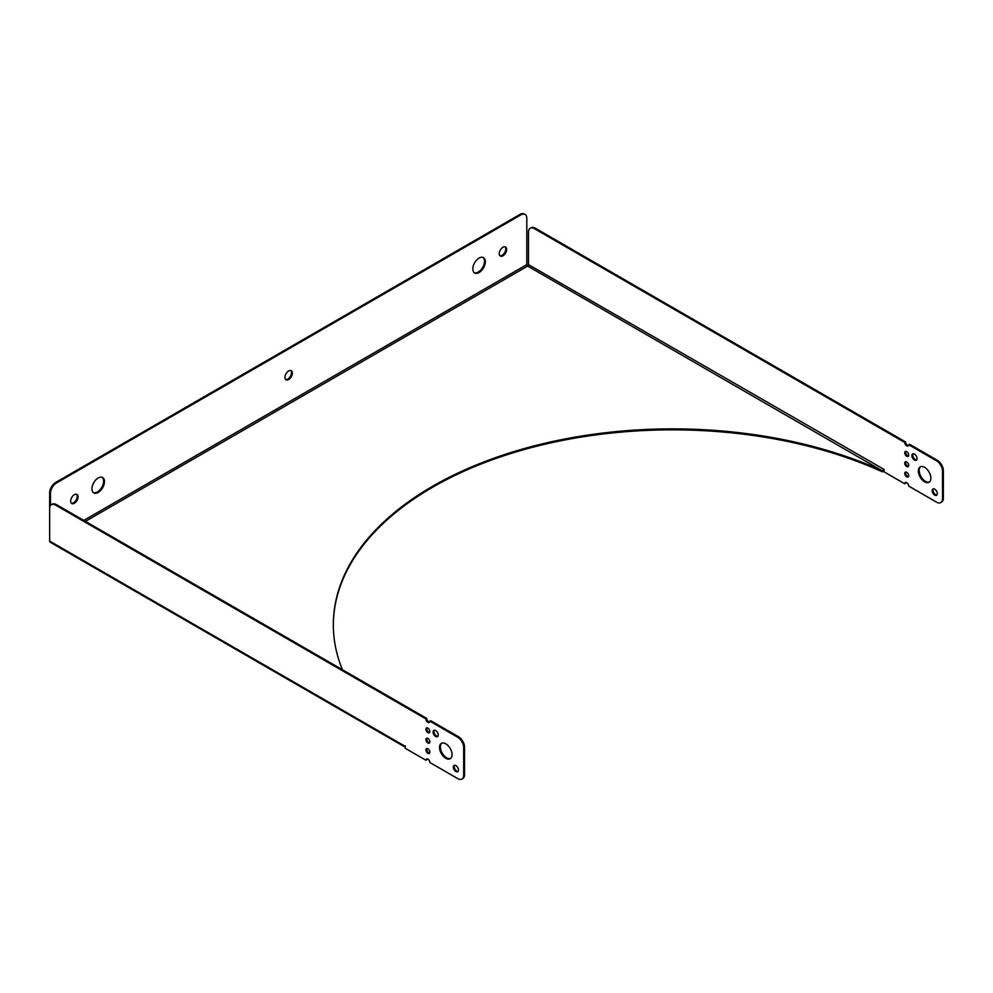<?xml version="1.0" encoding="UTF-8"?>
<svg xmlns="http://www.w3.org/2000/svg" width="993" height="993" viewBox="0 0 993 993"><rect width="100%" height="100%" fill="white"/><g stroke="black" fill="none" stroke-linecap="round" stroke-linejoin="round"><path stroke-width="1.49" d="M520.009 214.401L520.841 214.885A8.441 4.866 -60 0 1 525.061 214.463L524.23 213.979A8.441 4.866 120 0 0 520.009 214.401L55.62 482.511A8.441 4.866 120 0 0 49.65 492.851L49.65 539.137M49.65 492.851L50.482 493.335A8.441 4.866 -60 0 1 56.452 482.995L55.62 482.511M520.841 214.885L56.452 482.995M50.482 493.335L50.482 505.524M525.061 214.463A8.441 4.866 -60 0 1 526.811 218.323L526.811 264.622A1.179 0.683 -120 0 0 527.643 266.074A1.179 0.683 -60 0 0 528.475 264.622L884.068 469.441L884.068 471.849L904.747 483.79A2.78 1.614 60 0 1 905.331 482.511A2.78 1.614 60 0 1 907.478 483.256A2.78 1.614 60 0 1 908.682 486.061L936.548 502.148A8.441 4.866 60 0 0 940.768 502.57L941.6 502.086A8.441 4.866 -120 0 0 943.35 498.225L943.35 470.67A8.441 4.866 -120 0 0 937.38 460.33L909.526 444.243L908.682 444.727A2.78 1.614 60 0 1 908.111 446.006A2.78 1.614 60 0 1 905.964 445.261A2.78 1.614 60 0 1 904.747 442.456L534.445 228.663L535.277 228.179A8.441 4.866 -120 0 0 531.056 227.757L530.225 228.241A8.441 4.866 60 0 1 534.445 228.663M91.952 488.817A8.863 5.114 -60 0 1 95.812 479.904A8.863 5.114 -60 0 1 102.639 477.534A8.863 5.114 -60 0 1 102.639 487.762A8.863 5.114 -60 0 1 93.789 492.876A8.863 5.114 -60 0 1 91.952 488.817M472.817 268.929A8.863 5.114 -60 0 1 476.677 260.017A8.863 5.114 -60 0 1 483.504 257.634A8.863 5.114 -60 0 1 483.504 267.874A8.863 5.114 -60 0 1 474.654 272.988A8.863 5.114 -60 0 1 472.817 268.929M70.652 501.117A5.226 3.016 -60 0 1 72.936 495.855A5.226 3.016 -60 0 1 76.97 494.452A5.226 3.016 -60 0 1 76.97 500.484A5.226 3.016 -60 0 1 71.732 503.513A5.226 3.016 -60 0 1 70.652 501.117M284.941 377.39A5.226 3.016 -60 0 1 287.225 372.127A5.226 3.016 -60 0 1 291.259 370.724A5.226 3.016 -60 0 1 291.259 376.769A5.226 3.016 -60 0 1 286.034 379.785A5.226 3.016 -60 0 1 284.941 377.39M499.243 253.674A5.226 3.016 -60 0 1 501.527 248.399A5.226 3.016 -60 0 1 505.561 247.009A5.226 3.016 -60 0 1 505.561 253.041A5.226 3.016 -60 0 1 500.323 256.057A5.226 3.016 -60 0 1 499.243 253.674M528.475 264.622L528.475 232.101A8.441 4.866 60 0 1 530.225 228.241M904.747 442.456L905.591 441.972L535.277 228.179M943.35 498.225L942.518 498.709A8.441 4.866 60 0 1 940.768 502.57M942.518 498.709L942.518 471.154L943.35 470.67M937.38 460.33L936.548 460.814A8.441 4.866 60 0 1 942.518 471.154M936.548 460.814L908.682 444.727M914.491 454.099A3.624 2.098 60 0 1 916.862 457.289A3.624 2.098 60 0 1 916.303 460.193A3.624 2.098 60 0 1 912.679 458.108A3.624 2.098 60 0 1 912.679 453.913A3.624 2.098 60 0 1 914.491 454.099M934.736 489.164A3.624 2.098 60 0 1 937.107 492.367A3.624 2.098 60 0 1 936.56 495.271A3.624 2.098 60 0 1 932.923 493.173A3.624 2.098 60 0 1 932.923 488.99A3.624 2.098 60 0 1 934.736 489.164M924.62 467.355A8.863 5.114 60 0 1 930.404 475.163A8.863 5.114 60 0 1 929.051 482.263A8.863 5.114 60 0 1 920.188 477.149A8.863 5.114 60 0 1 920.188 466.921A8.863 5.114 60 0 1 924.62 467.355M906.721 456.197A2.78 1.614 60 0 1 904.896 453.751A2.78 1.614 60 0 1 905.331 451.517A2.78 1.614 60 0 1 906.721 451.654A2.78 1.614 60 0 1 908.533 454.111A2.78 1.614 60 0 1 908.111 456.333A2.78 1.614 60 0 1 906.721 456.197M906.721 466.536A2.78 1.614 60 0 1 904.896 464.079A2.78 1.614 60 0 1 905.331 461.844A2.78 1.614 60 0 1 906.721 461.993A2.78 1.614 60 0 1 908.533 464.439A2.78 1.614 60 0 1 908.111 466.673A2.78 1.614 60 0 1 906.721 466.536M906.721 476.863A2.78 1.614 60 0 1 904.896 474.418A2.78 1.614 60 0 1 905.331 472.184A2.78 1.614 60 0 1 906.721 472.32A2.78 1.614 60 0 1 908.533 474.778A2.78 1.614 60 0 1 908.111 477A2.78 1.614 60 0 1 906.721 476.863M426.978 758.838A2.78 1.614 -120 0 0 426.754 759.757L425.923 760.241L405.243 748.3L405.243 745.892L404.412 745.892A2.358 1.365 120 0 0 404.896 746.972L50.134 542.153A2.358 1.365 -60 0 1 49.65 541.073L49.65 508.553A8.441 4.866 60 0 1 51.4 504.692A8.441 4.866 60 0 1 55.62 505.114L425.923 718.907L426.754 718.423A2.78 1.614 -120 0 0 429.634 722.097M55.62 505.114L56.452 504.63A8.441 4.866 -120 0 0 52.232 504.208L51.4 504.692M56.452 504.63L426.754 718.423M425.923 760.241A2.78 1.614 60 0 1 426.494 758.962A2.78 1.614 60 0 1 428.641 759.707A2.78 1.614 60 0 1 429.857 762.512L457.723 778.599A8.441 4.866 60 0 0 461.944 779.021A8.441 4.866 60 0 0 463.681 775.148L463.681 747.592L464.525 747.121A8.441 4.866 -120 0 0 458.555 736.781L457.723 737.265A8.441 4.866 60 0 1 463.681 747.592M458.555 736.781L430.701 720.695L429.857 721.179L457.723 737.265M429.857 721.179A2.78 1.614 60 0 1 429.286 722.457A2.78 1.614 60 0 1 427.139 721.712A2.78 1.614 60 0 1 425.923 718.907M435.666 730.538A3.624 2.098 60 0 1 438.037 733.74A3.624 2.098 60 0 1 437.479 736.645A3.624 2.098 60 0 1 433.854 734.559A3.624 2.098 60 0 1 433.854 730.364A3.624 2.098 60 0 1 435.666 730.538M455.911 765.615A3.624 2.098 60 0 1 458.282 768.818A3.624 2.098 60 0 1 457.723 771.722A3.624 2.098 60 0 1 454.099 769.625A3.624 2.098 60 0 1 454.099 765.442A3.624 2.098 60 0 1 455.911 765.615M445.795 743.807A8.863 5.114 60 0 1 451.579 751.614A8.863 5.114 60 0 1 450.214 758.714A8.863 5.114 60 0 1 441.364 753.6A8.863 5.114 60 0 1 441.364 743.372A8.863 5.114 60 0 1 445.795 743.807M427.896 732.648A2.78 1.614 60 0 1 426.071 730.19A2.78 1.614 60 0 1 426.494 727.968A2.78 1.614 60 0 1 429.286 729.57A2.78 1.614 60 0 1 429.286 732.784A2.78 1.614 60 0 1 427.896 732.648M427.896 742.987A2.78 1.614 60 0 1 426.071 740.53A2.78 1.614 60 0 1 426.494 738.295A2.78 1.614 60 0 1 429.286 739.909A2.78 1.614 60 0 1 429.286 743.124A2.78 1.614 60 0 1 427.896 742.987M427.896 753.315A2.78 1.614 60 0 1 426.071 750.857A2.78 1.614 60 0 1 426.494 748.635A2.78 1.614 60 0 1 429.286 750.236A2.78 1.614 60 0 1 429.286 753.451A2.78 1.614 60 0 1 427.896 753.315M461.944 779.021L462.775 778.537A8.441 4.866 -120 0 0 464.525 774.677L464.525 747.121M905.815 482.387A2.78 1.614 -120 0 0 905.591 483.306L904.747 483.79M905.815 472.047A2.78 1.614 -120 0 0 906.162 474.915A2.78 1.614 -120 0 0 908.458 476.652M426.978 748.499A2.78 1.614 -120 0 0 428.728 752.831A2.78 1.614 -120 0 0 429.634 753.104M905.815 461.72A2.78 1.614 -120 0 0 906.162 464.587A2.78 1.614 -120 0 0 908.458 466.325M426.978 738.171A2.78 1.614 -120 0 0 428.728 742.503A2.78 1.614 -120 0 0 429.634 742.764M905.815 451.381A2.78 1.614 -120 0 0 906.162 454.248A2.78 1.614 -120 0 0 908.458 455.986M426.978 727.832A2.78 1.614 -120 0 0 428.728 732.164A2.78 1.614 -120 0 0 429.634 732.437M905.591 441.972A2.78 1.614 -120 0 0 908.458 445.658M434.313 730.203A3.624 2.098 -120 0 0 434.686 734.075A3.624 2.098 -120 0 0 437.851 736.322M454.571 765.28A3.624 2.098 -120 0 0 454.931 769.141A3.624 2.098 -120 0 0 458.096 771.4M441.798 743.161A8.863 5.114 -120 0 0 442.195 753.116A8.863 5.114 -120 0 0 450.611 758.441M913.15 453.764A3.624 2.098 -120 0 0 913.51 457.624A3.624 2.098 -120 0 0 916.676 459.871M933.395 488.829A3.624 2.098 -120 0 0 933.768 492.689A3.624 2.098 -120 0 0 936.92 494.948M920.623 466.71A8.863 5.114 -120 0 0 921.02 476.665A8.863 5.114 -120 0 0 929.448 481.99M93.392 492.602A8.863 5.114 120 0 0 101.807 487.278A8.863 5.114 120 0 0 102.205 477.323M474.257 272.703A8.863 5.114 120 0 0 482.672 267.39A8.863 5.114 120 0 0 483.07 257.435M71.347 503.215A5.226 3.016 120 0 0 76.126 500.013A5.226 3.016 120 0 0 76.511 494.266M285.649 379.487A5.226 3.016 120 0 0 290.428 376.285A5.226 3.016 120 0 0 290.812 370.538M499.938 255.76A5.226 3.016 120 0 0 504.729 252.557A5.226 3.016 120 0 0 505.102 246.823M333.325 625.18A339.172 195.82 180 0 1 524.813 449.382A339.172 195.82 180 0 1 882.405 471.849L882.405 470.881A339.172 195.82 0 0 0 524.428 448.526A339.172 195.82 0 0 0 333.325 624.696A339.172 195.82 0 0 0 342.411 669.729M884.031 469.416A2.358 1.365 -60 0 1 882.405 471.849M85.448 521.375L527.643 266.074L882.405 470.881A1.179 0.683 120 0 0 883.236 469.441M83.772 520.406L526.811 264.622M49.65 541.073L404.412 745.892M464.525 774.677L463.681 775.148"/></g></svg>
